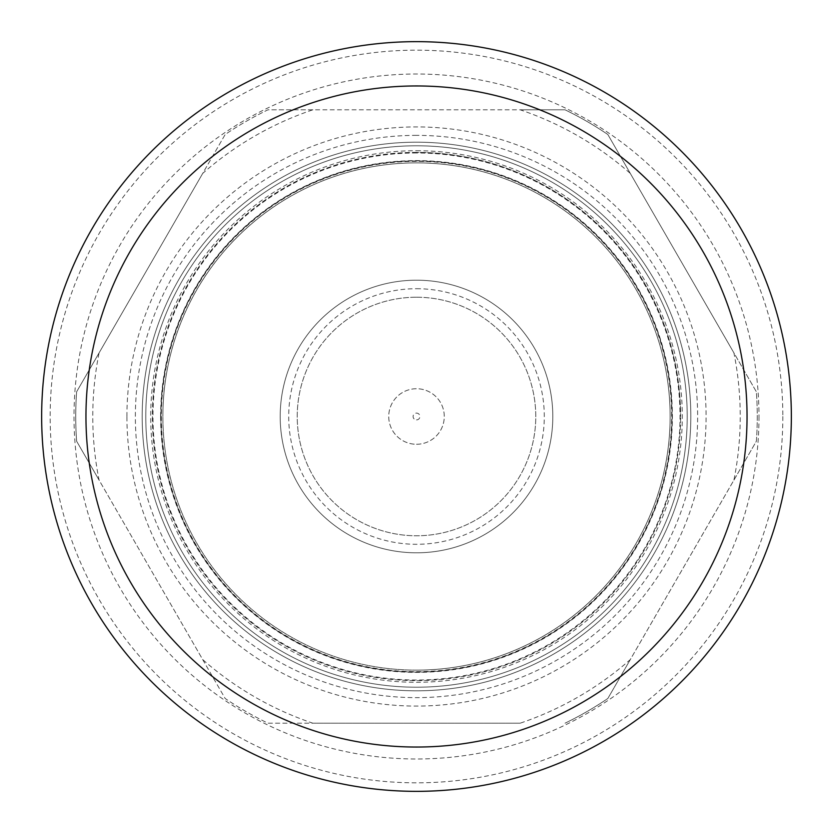 <?xml version="1.0" encoding="UTF-8"?>
<svg xmlns="http://www.w3.org/2000/svg" width="833" height="833" viewBox="0 0 833 833"><rect width="100%" height="100%" fill="white"/><g stroke="black" fill="none" stroke-linecap="round" stroke-linejoin="round"><path stroke-width="0.62" stroke-dasharray="4.17 3.12" d="M782.833 416.5A366.333 366.333 0 0 1 416.5 782.833A366.333 366.333 0 0 1 50.167 416.5A366.333 366.333 0 0 1 416.5 50.167A366.333 366.333 0 0 1 782.833 416.5M791.35 416.5A374.85 374.85 0 0 1 416.5 791.35A374.85 374.85 0 0 1 41.65 416.5A374.85 374.85 0 0 1 416.5 41.65A374.85 374.85 0 0 1 791.35 416.5A374.85 374.85 0 0 1 416.5 791.35A374.85 374.85 0 0 1 41.65 416.5A374.85 374.85 0 0 1 416.5 41.65A374.85 374.85 0 0 1 791.35 416.5A374.85 374.85 0 0 1 416.5 791.35A374.85 374.85 0 0 1 41.65 416.5A374.85 374.85 0 0 1 416.5 41.65A374.85 374.85 0 0 1 791.35 416.5A374.85 374.85 0 0 1 416.5 791.35A374.85 374.85 0 0 1 41.65 416.5M161.342 416.5A255.158 255.158 0 0 0 416.5 671.658A255.158 255.158 0 0 0 671.658 416.5A255.158 255.158 0 0 0 416.5 161.342A255.158 255.158 0 0 0 161.342 416.5M416.5 160.925A255.575 255.575 0 0 1 672.075 416.5A255.575 255.575 0 0 1 416.5 672.075A255.575 255.575 0 0 1 160.925 416.5A255.575 255.575 0 0 1 416.5 160.925A255.575 255.575 0 0 1 672.075 416.5A255.575 255.575 0 0 1 416.5 672.075A255.575 255.575 0 0 1 160.925 416.5A255.575 255.575 0 0 1 416.5 160.925M520.146 723.2L267.966 723.2A340.77 340.77 0 0 1 225.16 698.491L76.626 441.209A340.77 340.77 0 0 1 76.626 391.791L225.16 134.509A340.77 340.77 0 0 1 267.966 109.8L565.034 109.8A340.77 340.77 0 0 1 607.84 134.509L756.374 391.791A340.77 340.77 0 0 1 756.374 441.209L607.84 698.491A340.77 340.77 0 0 1 565.034 723.2A340.77 340.77 0 0 0 607.84 698.491L630.289 659.601A323.735 323.735 0 0 1 520.146 723.2L312.854 723.2A323.735 323.735 0 0 1 202.711 659.601L99.075 480.089A323.735 323.735 0 0 1 99.075 352.911L202.711 173.399A323.735 323.735 0 0 1 312.854 109.8L520.146 109.8A323.735 323.735 0 0 1 630.289 173.399L733.925 352.911A323.735 323.735 0 0 1 733.925 480.089L630.289 659.601M630.289 173.399L607.84 134.509A340.77 340.77 0 0 0 565.034 109.8L520.146 109.8M312.854 109.8L267.966 109.8A340.77 340.77 0 0 0 225.16 134.509L202.711 173.399M99.075 352.911L76.626 391.791A340.77 340.77 0 0 0 76.626 441.209L99.075 480.089M202.711 659.601L225.16 698.491A340.77 340.77 0 0 0 267.966 723.2L312.854 723.2M733.925 480.089L756.374 441.209A340.77 340.77 0 0 0 756.374 391.791L733.925 352.911M416.5 135.363A281.137 281.137 0 0 0 135.363 416.5A281.137 281.137 0 0 0 416.5 697.638A281.137 281.137 0 0 0 697.638 416.5A281.137 281.137 0 0 0 416.5 135.363M416.5 690.817A274.317 274.317 0 0 1 142.183 416.5A274.317 274.317 0 0 1 416.5 142.183A274.317 274.317 0 0 1 690.817 416.5A274.317 274.317 0 0 1 416.5 690.817A274.317 274.317 0 0 1 142.183 416.5A274.317 274.317 0 0 1 416.5 142.183A274.317 274.317 0 0 1 690.817 416.5A274.317 274.317 0 0 1 416.5 690.817A274.317 274.317 0 0 1 142.183 416.5A274.317 274.317 0 0 1 416.5 142.183A274.317 274.317 0 0 1 690.817 416.5A274.317 274.317 0 0 1 416.5 690.817A274.317 274.317 0 0 1 142.183 416.5A274.317 274.317 0 0 1 416.5 142.183A274.317 274.317 0 0 1 690.817 416.5A274.317 274.317 0 0 1 416.5 690.817M416.5 152.98A263.52 263.52 0 0 0 152.98 416.5A263.52 263.52 0 0 0 416.5 680.02A263.52 263.52 0 0 0 680.02 416.5A263.52 263.52 0 0 0 416.5 152.98M687.215 416.5A270.715 270.715 0 0 0 416.5 145.785A270.715 270.715 0 0 0 145.785 416.5A270.715 270.715 0 0 0 416.5 687.215A270.715 270.715 0 0 0 687.215 416.5A270.715 270.715 0 0 0 416.5 145.785A270.715 270.715 0 0 0 145.785 416.5A270.715 270.715 0 0 0 416.5 687.215A270.715 270.715 0 0 0 687.215 416.5A270.715 270.715 0 0 0 416.5 145.785A270.715 270.715 0 0 0 145.785 416.5A270.715 270.715 0 0 0 416.5 687.215A270.715 270.715 0 0 0 687.215 416.5A270.715 270.715 0 0 0 416.5 145.785A270.715 270.715 0 0 0 145.785 416.5A270.715 270.715 0 0 0 416.5 687.215A270.715 270.715 0 0 0 687.215 416.5A270.715 270.715 0 0 0 416.5 145.785A270.715 270.715 0 0 0 145.785 416.5A270.715 270.715 0 0 0 416.5 687.215A270.715 270.715 0 0 0 687.215 416.5A270.715 270.715 0 0 0 416.5 145.785A270.715 270.715 0 0 0 145.785 416.5A270.715 270.715 0 0 0 416.5 687.215A270.715 270.715 0 0 0 687.215 416.5A270.715 270.715 0 0 0 416.5 145.785A270.715 270.715 0 0 0 145.785 416.5A270.715 270.715 0 0 0 416.5 687.215A270.715 270.715 0 0 0 687.215 416.5A270.715 270.715 0 0 0 416.5 145.785A270.715 270.715 0 0 0 145.785 416.5A270.715 270.715 0 0 0 416.5 687.215A270.715 270.715 0 0 0 687.215 416.5A270.715 270.715 0 0 0 416.5 145.785A270.715 270.715 0 0 0 145.785 416.5A270.715 270.715 0 0 0 416.5 687.215A270.715 270.715 0 0 0 687.215 416.5A270.715 270.715 0 0 0 416.5 145.785A270.715 270.715 0 0 0 145.785 416.5A270.715 270.715 0 0 0 416.5 687.215A270.715 270.715 0 0 0 687.215 416.5M416.5 162.862A253.638 253.638 0 0 1 670.138 416.5A253.638 253.638 0 0 0 416.5 162.862A253.638 253.638 0 0 0 162.862 416.5A253.638 253.638 0 0 1 416.5 162.862A253.638 253.638 0 0 1 670.138 416.5A253.638 253.638 0 0 0 416.5 162.862A253.638 253.638 0 0 0 162.862 416.5A253.638 253.638 0 0 0 416.5 670.138A253.638 253.638 0 0 1 162.862 416.5A253.638 253.638 0 0 1 416.5 162.862A253.638 253.638 0 0 1 670.138 416.5A253.638 253.638 0 0 0 416.5 162.862A253.638 253.638 0 0 0 162.862 416.5A253.638 253.638 0 0 0 416.5 670.138A253.638 253.638 0 0 1 162.862 416.5A253.638 253.638 0 0 1 416.5 162.862A253.638 253.638 0 0 1 670.138 416.5A253.638 253.638 0 0 0 416.5 162.862A253.638 253.638 0 0 0 162.862 416.5A253.638 253.638 0 0 0 416.5 670.138A253.638 253.638 0 0 1 162.862 416.5A253.638 253.638 0 0 1 416.5 162.862M416.5 670.138A253.638 253.638 0 0 1 162.862 416.5A253.638 253.638 0 0 0 416.5 670.138A253.638 253.638 0 0 0 670.138 416.5A253.638 253.638 0 0 1 416.5 670.138A253.638 253.638 0 0 0 670.138 416.5A253.638 253.638 0 0 1 416.5 670.138A253.638 253.638 0 0 0 670.138 416.5A253.638 253.638 0 0 1 416.5 670.138A253.638 253.638 0 0 0 670.138 416.5A253.638 253.638 0 0 1 416.5 670.138M416.5 150.711A265.789 265.789 0 0 1 682.289 416.5A265.789 265.789 0 0 1 416.5 682.289A265.789 265.789 0 0 1 150.711 416.5A265.789 265.789 0 0 1 416.5 150.711M416.5 152.397A264.103 264.103 0 0 0 152.397 416.5A264.103 264.103 0 0 0 416.5 680.603A264.103 264.103 0 0 0 680.603 416.5A264.103 264.103 0 0 1 416.5 680.603A264.103 264.103 0 0 1 152.397 416.5A264.103 264.103 0 0 1 416.5 152.397A264.103 264.103 0 0 1 680.603 416.5A264.103 264.103 0 0 0 416.5 152.397M416.5 280.19A136.31 136.31 0 0 1 552.81 416.5A136.31 136.31 0 0 1 416.5 552.81A136.31 136.31 0 0 1 280.19 416.5A136.31 136.31 0 0 1 416.5 280.19A136.31 136.31 0 0 0 280.19 416.5A136.31 136.31 0 0 0 416.5 552.81A136.31 136.31 0 0 0 552.81 416.5A136.31 136.31 0 0 0 416.5 280.19A136.31 136.31 0 0 1 552.81 416.5A136.31 136.31 0 0 1 416.5 552.81M416.5 297.225A119.275 119.275 0 0 1 535.775 416.5A119.275 119.275 0 0 1 416.5 535.775A119.275 119.275 0 0 1 297.225 416.5A119.275 119.275 0 0 1 416.5 297.225A119.275 119.275 0 0 1 535.775 416.5A119.275 119.275 0 0 1 416.5 535.775A119.275 119.275 0 0 1 297.225 416.5A119.275 119.275 0 0 1 416.5 297.225M416.5 444.27A27.77 27.77 0 0 0 444.27 416.5A27.77 27.77 0 0 0 416.5 388.73A27.77 27.77 0 0 0 388.73 416.5A27.77 27.77 0 0 0 416.5 444.27A27.77 27.77 0 0 0 444.27 416.5A27.77 27.77 0 0 0 416.5 388.73A27.77 27.77 0 0 0 388.73 416.5A27.77 27.77 0 0 0 416.5 444.27M416.5 419.905A3.405 3.405 0 0 0 419.905 416.5A3.405 3.405 0 0 0 416.5 413.095A3.405 3.405 0 0 0 413.095 416.5A3.405 3.405 0 0 0 416.5 419.905M758.988 416.5A342.488 342.488 0 0 1 416.5 758.988A342.488 342.488 0 0 1 74.012 416.5A342.488 342.488 0 0 1 416.5 74.012A342.488 342.488 0 0 1 758.988 416.5M126.918 416.5A289.582 289.582 0 0 1 416.5 126.918A289.582 289.582 0 0 1 706.082 416.5A289.582 289.582 0 0 1 416.5 706.082A289.582 289.582 0 0 1 126.918 416.5M160.634 416.5A255.866 255.866 0 0 0 416.5 672.366A255.866 255.866 0 0 0 672.366 416.5A255.866 255.866 0 0 0 416.5 160.634A255.866 255.866 0 0 0 160.634 416.5M416.5 288.707A127.793 127.793 0 0 1 544.293 416.5A127.793 127.793 0 0 1 416.5 544.293A127.793 127.793 0 0 1 288.707 416.5A127.793 127.793 0 0 1 416.5 288.707"/><path stroke-width="1.25" d="M41.65 416.5A374.85 374.85 0 0 1 416.5 41.65A374.85 374.85 0 0 1 791.35 416.5A374.85 374.85 0 0 1 416.5 791.35A374.85 374.85 0 0 1 41.65 416.5A374.85 374.85 0 0 1 416.5 41.65A374.85 374.85 0 0 1 791.35 416.5M747.045 416.5A330.545 330.545 0 0 1 416.5 747.045A330.545 330.545 0 0 1 85.955 416.5A330.545 330.545 0 0 1 416.5 85.955A330.545 330.545 0 0 1 747.045 416.5"/></g></svg>
